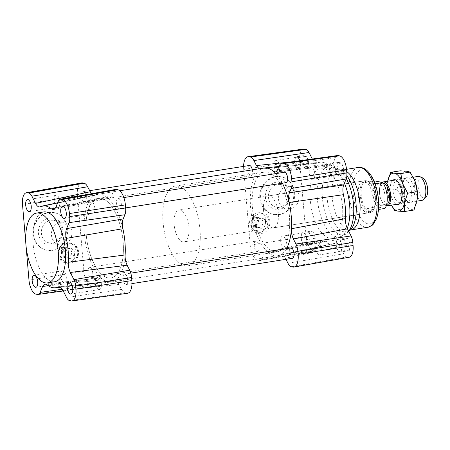 <?xml version="1.0" encoding="UTF-8"?>
<svg xmlns="http://www.w3.org/2000/svg" width="450" height="450" viewBox="0 0 450 450"><rect width="100%" height="100%" fill="white"/><g stroke="black" fill="none" stroke-linecap="round" stroke-linejoin="round"><path stroke-width="0.34" stroke-dasharray="2.25 1.69" d="M252.596 217.221L253.423 226.884A5.046 4.466 -79.1 0 1 253.125 226.839A5.046 4.466 -79.1 0 1 249.598 222.418A5.046 4.466 -79.1 0 1 252.596 217.221L253.519 217.395A5.046 4.466 -79.1 0 1 255.662 217.058L254.739 216.883A5.046 4.466 -79.1 0 1 255.037 216.928A5.046 4.466 -79.1 0 1 258.564 221.344A5.046 4.466 -79.1 0 1 255.566 226.547L254.739 216.883M258.846 227.694A5.046 4.466 -79.1 0 1 257.462 227.678A5.046 4.466 -79.1 0 1 254.031 221.873A5.046 4.466 -79.1 0 1 259.374 217.761A5.046 4.466 -79.1 0 1 262.896 222.789A5.046 4.466 -79.1 0 1 258.846 227.694M255.566 226.547L256.489 226.727A5.046 4.466 -79.1 0 1 255.431 227.036A5.046 4.466 -79.1 0 1 254.346 227.064L253.423 226.884M253.519 217.395L254.346 227.064M256.489 226.727L255.662 217.058M265.056 215.618L266.079 227.565A10.097 8.938 -79.1 0 1 256.506 232.633A10.097 8.938 -79.1 0 1 251.775 229.821L250.751 217.873A10.097 8.938 -79.1 0 1 260.325 212.805A10.097 8.938 -79.1 0 1 265.056 215.618L266.715 215.938L267.739 227.886L266.079 227.565M251.775 229.821L253.434 230.141L252.411 218.194L250.751 217.873M254.407 230.327L259.178 233.145C270.45 235.817 274.511 215.044 263.048 213.328C256.157 213.204 252.506 216.973 252.09 224.634L254.407 230.327M266.715 215.938A10.097 8.938 -79.1 0 1 267.739 227.886M253.434 230.141A10.097 8.938 -79.1 0 1 252.411 218.194M62.117 257.046A5.046 4.466 -79.1 0 1 61.819 257.001A5.046 4.466 -79.1 0 1 58.292 252.579A5.046 4.466 -79.1 0 1 61.284 247.382L62.117 257.046L63.039 257.226A5.046 4.466 -79.1 0 0 64.125 257.197A5.046 4.466 -79.1 0 0 65.183 256.882L64.26 256.708L63.433 247.044A5.046 4.466 -79.1 0 1 63.731 247.089A5.046 4.466 -79.1 0 1 67.258 251.505A5.046 4.466 -79.1 0 1 64.26 256.708M67.534 257.856A5.046 4.466 -79.1 0 1 66.156 257.833A5.046 4.466 -79.1 0 1 62.719 252.034A5.046 4.466 -79.1 0 1 68.062 247.922A5.046 4.466 -79.1 0 1 71.589 252.951A5.046 4.466 -79.1 0 1 67.534 257.856M61.284 247.382L62.207 247.556A5.046 4.466 -79.1 0 1 64.356 247.219L63.433 247.044M62.207 247.556L63.039 257.226M65.183 256.882L64.356 247.219M73.749 245.779L74.773 257.726A10.097 8.938 -79.1 0 1 65.199 262.794A10.097 8.938 -79.1 0 1 60.469 259.982L59.445 248.034A10.097 8.938 -79.1 0 1 69.019 242.966A10.097 8.938 -79.1 0 1 73.749 245.779L75.409 246.099L76.433 258.047L74.773 257.726M60.469 259.982L62.128 260.303L61.104 248.355L59.445 248.034M63.231 260.511L67.916 263.317C74.683 263.419 78.266 259.639 78.66 251.972C78.03 247.359 75.707 244.53 71.691 243.484C63.636 241.464 57.319 254.177 63.231 260.511M75.409 246.099A10.097 8.938 -79.1 0 1 76.433 258.047M62.128 260.303A10.097 8.938 -79.1 0 1 61.104 248.355M121.326 204.114A5.248 2.323 -99 0 0 118.108 198.467A5.248 2.323 -99 0 0 116.629 204.013A5.248 2.323 -99 0 0 119.745 208.839A5.248 2.323 -99 0 0 121.326 204.114M286.02 182.621A5.248 2.323 81 0 1 282.909 177.801A5.248 2.323 81 0 1 284.389 172.254M92.767 273.026A5.248 2.323 -99 0 0 89.55 267.379A5.248 2.323 -99 0 0 88.071 272.925A5.248 2.323 -99 0 0 91.187 277.746A5.248 2.323 -99 0 0 92.767 273.026M259.043 246.808A5.248 2.323 81 0 1 257.462 251.533A5.248 2.323 81 0 1 254.346 246.713A5.248 2.323 81 0 1 255.831 241.161A5.248 2.323 81 0 1 259.043 246.808M127.811 279.782A5.248 2.323 -99 0 0 124.599 274.134A5.248 2.323 -99 0 0 123.12 279.686A5.248 2.323 -99 0 0 126.231 284.507A5.248 2.323 -99 0 0 127.811 279.782M292.511 258.294A5.248 2.323 81 0 1 289.395 253.468A5.248 2.323 81 0 1 290.874 247.922M86.282 197.353A5.248 2.323 -99 0 0 83.064 191.706A5.248 2.323 -99 0 0 81.585 197.257A5.248 2.323 -99 0 0 84.701 202.078A5.248 2.323 -99 0 0 86.282 197.353M252.371 169.852A5.248 2.323 81 0 1 252.557 171.141A5.248 2.323 81 0 1 250.976 175.866A5.248 2.323 81 0 1 247.86 171.039A5.248 2.323 81 0 1 249.339 165.493M122.884 228.724A44.421 19.682 -99 0 0 107.139 197.482A44.421 19.682 -99 0 0 97.729 194.231A44.421 19.682 -99 0 0 97.267 194.316A44.421 19.682 -99 0 0 94.989 195.137A44.421 19.682 -99 0 0 84.358 234.197A44.421 19.682 -99 0 0 102.156 278.736A44.421 19.682 -99 0 0 111.099 282.043A44.421 19.682 -99 0 0 111.566 281.981A44.421 19.682 -99 0 0 114.306 281.076A44.421 19.682 -99 0 0 125.134 254.959M286.498 248.614A44.421 19.682 81 0 1 280.586 254.863A44.421 19.682 81 0 1 278.308 255.684A44.421 19.682 81 0 1 277.841 255.769A44.421 19.682 81 0 1 268.431 252.518A44.421 19.682 81 0 1 250.633 207.979A44.421 19.682 81 0 1 261.264 168.924A44.421 19.682 81 0 1 264.009 168.019M275.867 173.593A44.421 19.682 81 0 1 282.369 183.201M114.992 276.165A40.382 17.893 81 0 1 110.936 277.993A40.382 17.893 81 0 1 86.974 240.896A40.382 17.893 81 0 1 98.359 198.219A40.382 17.893 81 0 1 121.433 230.524A40.382 17.893 81 0 1 114.992 276.165M281.267 249.947A40.382 17.893 -99 0 0 287.707 204.311A40.382 17.893 -99 0 0 264.634 172.007A40.382 17.893 -99 0 0 253.254 214.678A40.382 17.893 -99 0 0 277.211 251.781A40.382 17.893 -99 0 0 281.267 249.947M303.604 149.051A13.039 5.777 -99 0 0 299.627 160.791L306.113 236.458A13.039 5.777 -99 0 0 313.172 250.47L314.589 250.746A9 3.988 -99 0 0 315.264 250.751A9 3.988 -99 0 0 317.272 248.704L319.759 242.713L321.058 240.851L322.543 240.39L324.157 241.116A41.389 18.338 -99 0 0 333.225 243.956A41.389 18.338 -99 0 0 335.233 243.253L280.586 254.863L335.233 243.253C336.898 242.584 338.507 243.709 340.059 246.628L343.671 253.794A9 3.988 -99 0 0 346.804 256.956L348.221 257.231A13.039 5.777 -99 0 0 349.194 257.243M243.596 166.399A14.136 6.261 -99 0 0 243.703 169.436L250.189 245.104A14.136 6.261 -99 0 0 257.839 260.286L259.256 260.561A10.097 4.472 -99 0 0 260.016 260.567A10.097 4.472 -99 0 0 262.266 258.272L264.004 254.087L319.759 242.713M337.506 155.548A9 3.988 -99 0 0 335.424 157.607L332.944 163.597L331.639 165.459L330.159 165.921L328.545 165.189A41.389 18.338 -99 0 0 320.338 162.214A41.389 18.338 -99 0 0 317.464 163.058L315.377 162.945L314.117 161.904L312.306 159.019M340.059 246.628L285.435 258.221L285.992 259.318M263.548 210.471A16.149 7.155 81 0 1 268.408 195.936A16.149 7.155 81 0 1 277.993 210.78A16.149 7.155 81 0 1 273.442 227.846A16.149 7.155 81 0 1 263.548 210.471M285.435 258.221C283.871 255.285 282.257 254.166 280.586 254.863M259.088 168.795L260.544 169.138L317.464 163.058M324.157 241.116L268.431 252.518L266.214 251.797L265.151 252.354L264.004 254.087M345.009 238.084L343.924 243.754L346.033 250.037L349.228 250.65L350.314 244.986L348.204 238.703L345.009 238.084L336.96 239.355L336.42 242.19A6.058 2.683 -99 0 0 336.932 248.164L337.984 251.303L339.581 251.612A6.058 2.683 -99 0 0 340.014 251.618A6.058 2.683 -99 0 0 341.724 249.086A6.058 2.683 -99 0 0 341.213 243.112A6.058 2.683 -99 0 0 338.558 239.664A6.058 2.683 -99 0 0 338.13 239.653A6.058 2.683 -99 0 0 336.42 242.19L335.874 245.019L336.932 248.164A6.058 2.683 -99 0 0 339.581 251.612L341.179 251.921L342.264 246.251L340.155 239.974L336.96 239.355M307.693 168.221L308.779 162.557L306.669 156.274L303.474 155.661L302.389 161.325L304.498 167.608L307.693 168.221L299.649 169.493L300.189 166.657A6.058 2.683 -99 0 0 299.678 160.684L298.626 157.545L297.028 157.236A6.058 2.683 -99 0 0 296.595 157.224A6.058 2.683 -99 0 0 294.885 159.761A6.058 2.683 -99 0 0 295.397 165.735A6.058 2.683 -99 0 0 298.052 169.183A6.058 2.683 -99 0 0 298.479 169.194A6.058 2.683 -99 0 0 300.189 166.657L300.735 163.822L299.678 160.684A6.058 2.683 -99 0 0 297.028 157.236L295.431 156.926L294.345 162.591L296.454 168.874L299.649 169.493M314.179 243.889L315.264 238.224L313.155 231.941L309.96 231.328L308.874 236.993L310.984 243.276L314.179 243.889L306.135 245.16L306.681 242.325A6.058 2.683 -99 0 0 306.163 236.351L305.111 233.213L303.514 232.903A6.058 2.683 -99 0 0 303.081 232.898A6.058 2.683 -99 0 0 301.376 235.429A6.058 2.683 -99 0 0 301.888 241.403A6.058 2.683 -99 0 0 304.537 244.851A6.058 2.683 -99 0 0 304.971 244.862A6.058 2.683 -99 0 0 306.681 242.325L307.221 239.496L306.163 236.351A6.058 2.683 -99 0 0 303.514 232.903L301.916 232.594L300.831 238.264L302.94 244.541L306.135 245.16M337.433 168.081L339.542 174.364L342.737 174.982L343.822 169.312L341.713 163.035L338.518 162.416L337.433 168.081L329.389 169.352L330.446 172.491A6.058 2.683 -99 0 0 333.096 175.939L334.693 176.248L335.239 173.419A6.058 2.683 -99 0 0 334.727 167.445A6.058 2.683 -99 0 0 332.072 163.991A6.058 2.683 -99 0 0 331.639 163.986A6.058 2.683 -99 0 0 329.934 166.517A6.058 2.683 -99 0 0 330.446 172.491L331.498 175.635L333.096 175.939A6.058 2.683 -99 0 0 333.529 175.95A6.058 2.683 -99 0 0 335.239 173.419L335.779 170.584L333.669 164.301L330.474 163.688L329.389 169.352M323.196 234.416A35.331 15.654 -99 0 0 331.853 238.056A35.331 15.654 -99 0 0 341.814 200.717A35.331 15.654 -99 0 0 320.85 168.255A35.331 15.654 -99 0 0 310.213 200.042A35.331 15.654 -99 0 0 323.196 234.416M358.307 195.531A16.149 7.155 -99 0 0 368.201 212.906A16.149 7.155 -99 0 0 372.752 195.84A16.149 7.155 -99 0 0 363.167 180.996A16.149 7.155 -99 0 0 358.307 195.531M54.726 281.745A35.331 15.654 81 0 1 33.086 243.731A35.331 15.654 81 0 1 43.723 211.944M25.779 242.741L26.145 246.994M81.63 182.942A14.136 6.261 -99 0 0 77.428 195.649L83.914 271.316A14.136 6.261 -99 0 0 91.564 286.504L92.981 286.774A10.097 4.472 -99 0 0 93.662 286.796A10.097 4.472 -99 0 0 95.991 284.49L97.723 280.299L99.028 278.438L100.103 277.988L102.156 278.736L47.031 284.811M115.56 189.433A10.097 4.472 -99 0 0 113.304 191.728L111.572 195.913L110.272 197.775L109.373 198.197L107.139 197.482L55.434 208.063M59.529 286.796L115.02 280.862L116.044 281.002L117.669 282.189L121.686 289.44A10.097 4.472 -99 0 0 125.196 292.989L126.608 293.259A14.136 6.261 -99 0 0 127.564 293.287M40.337 206.747L94.478 195.322L93.251 195.21L91.373 193.731M62.64 244.969A11.509 10.187 100.9 0 0 71.888 233.781A11.509 10.187 100.9 0 0 63.844 222.317A11.509 10.187 100.9 0 0 51.666 231.688A11.509 10.187 100.9 0 0 59.49 244.918A11.509 10.187 100.9 0 0 62.64 244.969M33.12 234.067C34.324 242.831 38.739 248.209 46.367 250.2L51.576 250.273C70.155 248.282 71.882 215.038 53.539 212.518C42.834 210.049 31.714 221.788 33.12 234.067M52.223 250.403A19.181 16.976 100.9 0 0 67.635 231.756A19.181 16.976 100.9 0 0 54.231 212.648A19.181 16.976 100.9 0 0 33.93 228.268A19.181 16.976 100.9 0 0 46.969 250.318A19.181 16.976 100.9 0 0 52.223 250.403M289.704 209.171A11.509 10.187 100.9 0 0 298.952 197.983A11.509 10.187 100.9 0 0 290.914 186.519A11.509 10.187 100.9 0 0 278.73 195.891A11.509 10.187 100.9 0 0 286.554 209.121A11.509 10.187 100.9 0 0 289.704 209.171M259.881 198.208C261.09 206.977 265.579 212.366 273.341 214.386L278.64 214.476C297.557 212.552 299.368 179.319 280.699 176.737C269.809 174.229 258.463 185.929 259.881 198.208M279.287 214.599A19.181 16.976 100.9 0 0 294.699 195.958A19.181 16.976 100.9 0 0 281.301 176.85A19.181 16.976 100.9 0 0 260.994 192.471A19.181 16.976 100.9 0 0 274.033 214.521A19.181 16.976 100.9 0 0 279.287 214.599M342.737 174.982L334.693 176.248M339.542 174.364L331.498 175.635M313.155 231.941L305.111 233.213M315.264 238.224L307.221 239.496M306.669 156.274L298.626 157.545M308.779 162.557L300.735 163.822M346.033 250.037L337.984 251.303M343.924 243.754L335.874 245.019M343.822 169.312L335.779 170.584M341.713 163.035L333.669 164.301M338.518 162.416L330.474 163.688M309.96 231.328L301.916 232.594M310.984 243.276L302.94 244.541M308.874 236.993L300.831 238.264M303.474 155.661L295.431 156.926M304.498 167.608L296.454 168.874M302.389 161.325L294.345 162.591M349.228 250.65L341.179 251.921M350.314 244.986L342.264 246.251M348.204 238.703L340.155 239.974M314.792 173.745A6.058 2.683 -99 0 0 311.079 167.226A6.058 2.683 -99 0 0 309.369 169.763A6.058 2.683 -99 0 0 310.033 176.158A6.058 2.683 -99 0 0 312.964 179.19A6.058 2.683 -99 0 0 314.792 173.745M286.234 242.651A6.058 2.683 -99 0 0 282.521 236.138A6.058 2.683 -99 0 0 280.811 238.669A6.058 2.683 -99 0 0 281.475 245.07A6.058 2.683 -99 0 0 284.406 248.102A6.058 2.683 -99 0 0 286.234 242.651M279.743 166.984A6.058 2.683 -99 0 0 276.036 160.47A6.058 2.683 -99 0 0 274.326 163.001A6.058 2.683 -99 0 0 274.989 169.397A6.058 2.683 -99 0 0 277.92 172.434A6.058 2.683 -99 0 0 279.743 166.984M321.277 249.412A6.058 2.683 -99 0 0 317.565 242.893A6.058 2.683 -99 0 0 315.861 245.43A6.058 2.683 -99 0 0 316.524 251.826A6.058 2.683 -99 0 0 319.455 254.863A6.058 2.683 -99 0 0 321.277 249.412M94.877 208.412A6.058 2.683 -99 0 0 91.164 201.898A6.058 2.683 -99 0 0 89.46 208.299A6.058 2.683 -99 0 0 93.054 213.862A6.058 2.683 -99 0 0 94.877 208.412M66.319 277.324A6.058 2.683 -99 0 0 62.606 270.81A6.058 2.683 -99 0 0 60.902 277.211A6.058 2.683 -99 0 0 64.496 282.774A6.058 2.683 -99 0 0 66.319 277.324M59.828 201.656A6.058 2.683 -99 0 0 56.121 195.137A6.058 2.683 -99 0 0 54.411 201.538A6.058 2.683 -99 0 0 58.005 207.107A6.058 2.683 -99 0 0 59.828 201.656M101.362 284.085A6.058 2.683 -99 0 0 97.656 277.566A6.058 2.683 -99 0 0 95.946 283.967A6.058 2.683 -99 0 0 99.54 289.53A6.058 2.683 -99 0 0 101.362 284.085M279.653 207.231A11.509 10.187 100.9 0 0 288.9 196.042A11.509 10.187 100.9 0 0 280.862 184.579A11.509 10.187 100.9 0 0 277.706 184.528A11.509 10.187 100.9 0 0 268.459 195.716A11.509 10.187 100.9 0 0 276.502 207.18A11.509 10.187 100.9 0 0 279.653 207.231M276.502 182.143A13.731 12.156 -79.1 0 1 288.776 200.796A13.731 12.156 -79.1 0 1 267.716 204.114A13.731 12.156 -79.1 0 1 276.502 182.143M52.588 243.028A11.509 10.187 100.9 0 0 61.836 231.84A11.509 10.187 100.9 0 0 53.792 220.376A11.509 10.187 100.9 0 0 50.642 220.331A11.509 10.187 100.9 0 0 41.394 231.514A11.509 10.187 100.9 0 0 49.438 242.977A11.509 10.187 100.9 0 0 52.588 243.028M49.438 217.941A13.731 12.156 -79.1 0 1 61.712 236.593A13.731 12.156 -79.1 0 1 40.652 239.912A13.731 12.156 -79.1 0 1 49.438 217.941M260.342 228.218A5.046 4.466 100.9 0 0 265.416 223.898A5.046 4.466 100.9 0 0 261.956 218.261A5.046 4.466 100.9 0 0 256.613 222.373A5.046 4.466 100.9 0 0 260.044 228.172A5.046 4.466 100.9 0 0 260.342 228.218M260.443 228.24L260.145 228.189C258.103 227.661 256.922 226.243 256.601 223.937C256.809 220.106 258.632 218.222 262.08 218.284C267.626 219.094 265.972 229.134 260.443 228.24M69.03 258.379A5.046 4.466 100.9 0 0 74.109 254.059A5.046 4.466 100.9 0 0 70.644 248.422A5.046 4.466 100.9 0 0 65.306 252.534A5.046 4.466 100.9 0 0 68.737 258.334A5.046 4.466 100.9 0 0 69.03 258.379M69.154 258.401L68.861 258.356C66.853 257.833 65.689 256.421 65.374 254.109C65.571 250.279 67.365 248.389 70.746 248.439C76.196 249.232 74.593 259.279 69.154 258.401M422.646 177.913A10.367 4.59 -99 0 0 422.055 177.716A10.367 4.59 -99 0 0 418.472 189.281A10.367 4.59 -99 0 0 425.739 197.544M422.106 200.323A12.116 5.366 81 0 1 414.917 189.191A12.116 5.366 81 0 1 418.331 176.389M386.246 205.869A12.116 5.366 81 0 1 386.061 205.836A12.116 5.366 81 0 1 381.516 200.796A12.116 5.366 81 0 1 379.564 188.426A12.116 5.366 81 0 1 382.061 182.413M383.231 183.201A10.901 4.832 -99 0 0 382.759 183.223A10.901 4.832 -99 0 0 379.496 189.067A10.901 4.832 -99 0 0 381.251 200.205A10.901 4.832 -99 0 0 386.156 204.761A10.901 4.832 -99 0 0 386.612 204.638M384.952 208.44L377.156 206.826L367.324 208.373C367.959 210.988 369.326 212.164 371.413 211.888L375.12 209.993L378.473 209.464M367.324 208.373L375.12 209.993M372.983 184.123C370.811 182.374 369.017 181.344 367.594 181.029L366.536 180.979L365.192 182.503L372.983 184.123L375.064 183.797M365.192 182.503L374.006 181.114M367.093 181.108A15.649 6.936 -99 0 0 365.929 181.074A15.649 6.936 -99 0 0 361.519 197.612A15.649 6.936 -99 0 0 370.806 211.984A15.649 6.936 -99 0 0 372.656 211.033A15.649 6.936 -99 0 0 375.216 195.452A15.649 6.936 -99 0 0 367.988 181.406A15.649 6.936 -99 0 0 367.093 181.108M375.024 180.951A15.649 6.936 -99 0 0 377.156 206.826M379.103 183.954A10.901 4.832 -99 0 0 378.293 183.926A10.901 4.832 -99 0 0 375.216 195.452A10.901 4.832 -99 0 0 381.684 205.47A10.901 4.832 -99 0 0 384.885 194.839A10.901 4.832 -99 0 0 379.103 183.954M366.277 180.731A16.149 7.155 -99 0 0 365.079 180.697A16.149 7.155 -99 0 0 360.523 197.769A16.149 7.155 -99 0 0 370.108 212.608A16.149 7.155 -99 0 0 372.021 211.624A16.149 7.155 -99 0 0 374.664 195.536A16.149 7.155 -99 0 0 367.2 181.041A16.149 7.155 -99 0 0 366.277 180.731M180.214 210.066A16.149 7.155 -99 0 0 179.016 210.032A16.149 7.155 -99 0 0 174.459 227.104A16.149 7.155 -99 0 0 184.044 241.942A16.149 7.155 -99 0 0 188.781 226.198A16.149 7.155 -99 0 0 180.214 210.066M178.245 186.188A40.382 17.893 -99 0 0 175.241 186.097A40.382 17.893 -99 0 0 163.856 228.774A40.382 17.893 -99 0 0 187.819 265.871A40.382 17.893 -99 0 0 199.659 226.513A40.382 17.893 -99 0 0 178.245 186.188M101.362 198.309A40.382 17.893 -99 0 0 98.359 198.219A40.382 17.893 -99 0 0 86.974 240.896A40.382 17.893 -99 0 0 110.936 277.993A40.382 17.893 -99 0 0 122.782 238.635A40.382 17.893 -99 0 0 101.362 198.309M393.058 191.273A10.598 4.697 81 0 1 396.219 181.406A10.598 4.697 81 0 1 398.723 182.413A10.598 4.697 81 0 1 402.677 192.487A10.598 4.697 81 0 1 401.597 200.621A10.598 4.697 81 0 1 399.516 202.348A10.598 4.697 81 0 1 393.058 191.273M392.647 180.439A12.617 5.591 -99 0 0 390.353 191.436A12.617 5.591 -99 0 0 396.422 204.373M411.351 191.121A10.598 4.697 81 0 1 408.189 200.981A10.598 4.697 81 0 1 406.035 200.284A10.598 4.697 81 0 1 401.901 191.244A10.598 4.697 81 0 1 403.054 181.373A10.598 4.697 81 0 1 404.887 180.039A10.598 4.697 81 0 1 411.351 191.121M391.427 205.161L389.486 200.689L387.546 190.654L387.354 183.442L387.686 181.221A19.181 8.499 -99 0 0 387.591 181.727A19.181 8.499 -99 0 0 387.349 183.499A19.181 8.499 -99 0 0 389.486 200.689A19.181 8.499 -99 0 0 390.437 203.085A19.181 8.499 -99 0 0 391.455 205.155M414.321 190.912A12.617 5.591 -99 0 0 410.243 179.584A12.617 5.591 -99 0 0 404.449 179.308A12.617 5.591 -99 0 0 403.071 191.059A12.617 5.591 -99 0 0 407.998 201.819A12.617 5.591 -99 0 0 414.321 190.912M417.324 198.877A19.181 8.499 81 0 1 417.082 200.621A19.181 8.499 81 0 1 410.49 209.149A19.181 8.499 81 0 1 402.002 198.714A19.181 8.499 81 0 1 400.106 179.752A19.181 8.499 81 0 1 406.699 171.225A19.181 8.499 81 0 1 414.214 179.213M400.157 170.831L400.106 179.752L397.024 189.157L402.002 198.714L403.942 208.755L410.49 209.149L414 210.021M387.546 190.654L397.024 189.157M394.464 210.246L403.942 208.755M243.703 169.436L299.627 160.791M312.643 159.683L291.184 161.927M279.585 165.51L335.424 157.607M292.888 267.047L348.221 257.231M291.471 266.771L346.804 256.956M287.961 263.227L343.671 253.794M262.266 258.272L317.272 248.704M259.256 260.561L314.589 250.746M257.839 260.286L313.172 250.47M250.189 245.104L306.113 236.458M344.436 183.161A35.331 15.654 -99 0 0 327.999 167.124A35.331 15.654 -99 0 0 317.363 198.917A35.331 15.654 -99 0 0 339.007 236.931A35.331 15.654 -99 0 0 347.243 228.336M346.32 178.594A33.981 15.058 -99 0 0 337.146 168.486A33.981 15.058 -99 0 0 322.453 198.326A33.981 15.058 -99 0 0 347.287 232.824A33.981 15.058 -99 0 0 348.699 231.244M346.877 175.669A31.635 14.018 -99 0 0 340.796 170.179A31.635 14.018 -99 0 0 327.116 197.966A31.635 14.018 -99 0 0 350.241 230.085L350.156 230.158M346.736 171.602A30.285 13.416 -99 0 0 341.319 170.134A30.285 13.416 -99 0 0 332.201 197.381A30.285 13.416 -99 0 0 350.752 229.967M358.284 167.462A30.285 13.416 -99 0 0 349.172 194.709A30.285 13.416 -99 0 0 367.718 227.289M353.233 194.552A27.259 12.077 -99 0 0 373.905 221.434A27.259 12.077 -99 0 0 369.917 174.87A27.259 12.077 -99 0 0 353.233 194.552M277.847 169.701L332.944 163.597M77.428 195.649L22.5 204.486M113.304 191.728L58.297 201.296M126.608 293.259L71.094 300.921M125.196 292.989L69.677 300.651M121.686 289.44L66.544 297.489M92.981 286.774L37.462 294.435M95.991 284.49L62.331 289.254M91.564 286.504L36.045 294.165M83.914 271.316L28.986 280.153M328.545 165.189L277.222 170.848M119.16 284.434L62.932 290.317M48.336 285.773L97.723 280.299M55.817 207.287L111.572 195.913M259.374 217.761L255.037 216.928M257.462 227.678L253.125 226.839M263.048 213.328L260.325 212.805M259.178 233.145L256.506 232.633M68.062 247.922L63.731 247.089M66.156 257.833L61.819 257.001M71.691 243.484L69.019 242.966M67.916 263.317L65.199 262.794M119.745 208.839L125.64 207.906M118.108 198.467L123.851 197.561M91.187 277.746L257.462 251.533M89.55 267.379L255.831 241.161M126.231 284.507L131.974 283.601M124.599 274.134L130.798 273.156M84.701 202.078L250.976 175.866M83.064 191.706L89.584 190.682M111.566 281.981L277.841 255.769M97.729 194.231L119.762 190.761M187.819 265.871L277.211 251.781M175.241 186.097L264.634 172.007M315.264 250.751L260.016 260.567M363.167 180.996L268.408 195.936M368.201 212.906L273.442 227.846M346.534 169.312L340.796 170.179L337.146 168.486C334.271 167.124 331.223 166.674 327.999 167.124L320.85 168.255M348.789 231.429L347.287 232.824C344.97 235.001 342.208 236.368 339.007 236.931L331.853 238.056M57.69 202.764L97.267 194.316M60.508 287.246L111.099 282.043M63.27 290.981L93.662 286.796M46.367 250.2L46.969 250.318M53.539 212.518L54.231 212.648M273.341 214.386L274.033 214.521M280.699 176.737L281.301 176.85M331.639 163.986L311.079 167.226M333.529 175.95L312.964 179.19M303.081 232.898L282.521 236.138M304.971 244.862L284.406 248.102M296.595 157.224L276.036 160.47M298.479 169.194L277.92 172.434M338.13 239.653L317.565 242.893M340.014 251.618L319.455 254.863M91.164 201.898L62.561 206.409M93.054 213.862L64.446 218.374M62.606 270.81L34.003 275.316M64.496 282.774L35.887 287.286M56.121 195.137L27.512 199.648M58.005 207.107L29.402 211.612M97.656 277.566L69.047 282.077M99.54 289.53L70.931 294.041M276.502 207.18L286.554 209.121M280.862 184.579L290.914 186.519M49.438 242.977L59.49 244.918M53.792 220.376L63.844 222.317M266.214 251.797L321.969 240.418M333.225 243.956L278.308 255.684M275.462 172.018L330.559 165.915M320.338 162.214L279.197 166.444M260.544 169.138L316.772 163.26M115.02 280.862L58.792 286.746M100.103 277.988L45.011 284.091M109.373 198.197L53.617 209.576M94.478 195.322L39.859 206.916M413.246 177.193L395.741 179.949M416.993 201.127L399.51 203.884M381.251 200.205L381.516 200.796M379.496 189.067L379.564 188.426M366.536 180.979L365.929 181.074M371.413 211.888L370.806 211.984M382.759 183.223L378.293 183.926M386.156 204.761L381.684 205.47M367.988 181.406L367.2 181.041M372.656 211.033L372.021 211.624M365.079 180.697L179.016 210.032M370.108 212.608L184.044 241.942M398.723 182.413L397.103 180.894M401.597 200.621L400.517 202.567M399.516 202.348L408.189 200.981M396.219 181.406L404.887 180.039M406.035 200.284L407.998 201.819M403.054 181.373L404.449 179.308"/><path stroke-width="0.67" d="M123.851 197.561L284.389 172.254A5.248 2.323 81 0 1 287.601 177.902A5.248 2.323 81 0 1 286.02 182.621L125.64 207.906M130.798 273.156L290.874 247.922A5.248 2.323 81 0 1 294.092 253.569A5.248 2.323 81 0 1 292.511 258.294L131.974 283.601M89.584 190.682L249.339 165.493A5.248 2.323 81 0 1 252.371 169.852M282.369 183.201A44.421 19.682 81 0 1 289.159 202.511A44.421 19.682 81 0 1 291.409 228.746A44.421 19.682 81 0 1 286.498 248.614M119.762 190.761L264.009 168.019A44.421 19.682 81 0 1 264.476 167.957A44.421 19.682 81 0 1 273.414 171.264A44.421 19.682 81 0 1 275.867 173.593M58.832 286.74L61.262 287.882L62.932 290.317L66.544 297.489A9 3.988 -99 0 0 69.677 300.651L71.094 300.921A13.039 5.777 -99 0 0 71.972 300.949L127.564 293.287A14.136 6.261 -99 0 0 131.873 280.564L131.608 277.509A10.097 4.472 -99 0 0 129.656 270.208L127.131 265.202C125.646 262.08 124.976 258.666 125.134 254.959A44.421 19.682 -99 0 0 122.884 228.724C122.079 224.837 122.169 221.569 123.165 218.919L124.897 214.734A10.097 4.472 -99 0 0 125.646 207.956L125.381 204.896A14.136 6.261 -99 0 0 117.731 189.714L116.319 189.439A10.097 4.472 -99 0 0 115.56 189.433L60.311 199.249A9 3.988 -99 0 0 58.297 201.296L55.817 207.287L54.681 209.014L53.224 209.616L51.418 208.884A41.389 18.338 -99 0 0 42.345 206.044A41.389 18.338 -99 0 0 40.337 206.747C38.678 207.416 37.069 206.291 35.516 203.372L31.899 196.206A9 3.988 -99 0 0 28.772 193.044L27.354 192.769A13.039 5.777 -99 0 0 26.376 192.757A13.039 5.777 -99 0 0 22.5 204.486L25.779 242.741M312.306 159.019L309.026 152.511A9 3.988 -99 0 0 305.899 149.349L304.481 149.079A13.039 5.777 -99 0 0 303.604 149.051L248.012 156.713A14.136 6.261 -99 0 0 243.596 166.399M291.184 161.927L256.416 165.566L253.89 160.56A10.097 4.472 -99 0 0 250.38 157.011L248.963 156.741A14.136 6.261 -99 0 0 248.012 156.713M285.992 259.318L287.961 263.227A10.097 4.472 -99 0 0 291.471 266.771L292.888 267.047A14.136 6.261 -99 0 0 293.946 267.058L349.194 257.243A13.039 5.777 -99 0 0 353.076 245.514L352.811 242.46A9 3.988 -99 0 0 351.067 235.946L347.456 228.78C345.977 225.681 345.313 222.289 345.454 218.599A41.389 18.338 -99 0 0 343.401 194.681C342.613 190.817 342.709 187.571 343.699 184.944L346.185 178.954A9 3.988 -99 0 0 346.849 172.907L346.584 169.847A13.039 5.777 -99 0 0 339.525 155.835L338.113 155.565A9 3.988 -99 0 0 337.506 155.548L281.914 163.204A10.097 4.472 -99 0 0 279.585 165.51L276.699 171.428L275.226 172.029L273.414 171.264L277.222 170.848M343.699 184.944L289.44 192.707L291.173 188.522A10.097 4.472 -99 0 0 291.921 181.738L291.662 178.684A14.136 6.261 -99 0 0 284.012 163.496L282.594 163.226A10.097 4.472 -99 0 0 281.914 163.204M293.946 267.058A14.136 6.261 -99 0 0 298.147 254.351L297.883 251.291A10.097 4.472 -99 0 0 295.931 243.996L293.406 238.989L347.456 228.78M289.44 192.707C288.45 195.351 288.354 198.619 289.159 202.511L343.401 194.681M345.454 218.599L291.409 228.746C291.251 232.447 291.921 235.862 293.406 238.989M256.416 165.566L259.088 168.795M125.134 254.959L68.327 262.288A41.389 18.338 -99 0 0 66.274 238.376L122.884 228.724M72.754 288.591A6.058 2.683 81 0 1 70.931 294.041A6.058 2.683 81 0 1 67.337 288.478A6.058 2.683 81 0 1 69.047 282.077A6.058 2.683 81 0 1 72.754 288.591M31.224 206.167A6.058 2.683 81 0 1 29.402 211.612A6.058 2.683 81 0 1 25.808 206.049A6.058 2.683 81 0 1 27.512 199.648A6.058 2.683 81 0 1 31.224 206.167M37.71 281.835A6.058 2.683 81 0 1 35.887 287.286A6.058 2.683 81 0 1 32.293 281.717A6.058 2.683 81 0 1 34.003 275.316A6.058 2.683 81 0 1 37.71 281.835M66.268 212.923A6.058 2.683 81 0 1 64.446 218.374A6.058 2.683 81 0 1 60.851 212.811A6.058 2.683 81 0 1 62.561 206.409A6.058 2.683 81 0 1 66.268 212.923M36.568 213.069L43.723 211.944A35.331 15.654 81 0 1 64.688 244.406A35.331 15.654 81 0 1 54.726 281.745L47.576 282.876A35.331 15.654 -99 0 0 57.532 245.537A35.331 15.654 -99 0 0 36.568 213.069A35.331 15.654 -99 0 0 25.931 244.862A35.331 15.654 -99 0 0 47.576 282.876M123.165 218.919L66.572 228.639C65.582 231.261 65.486 234.506 66.274 238.376M66.572 228.639L69.053 222.643A9 3.988 -99 0 0 69.722 216.596L69.457 213.542A13.039 5.777 -99 0 0 62.398 199.53L60.986 199.254A9 3.988 -99 0 0 60.311 199.249M39.887 206.91L40.337 206.747M26.145 246.994L28.986 280.153A13.039 5.777 -99 0 0 36.045 294.165L37.462 294.435A9 3.988 -99 0 0 38.07 294.452A9 3.988 -99 0 0 40.146 292.393L42.632 286.403L48.336 285.773M58.792 286.746L58.106 286.942A41.389 18.338 -99 0 1 55.232 287.786A41.389 18.338 -99 0 1 47.031 284.811L45.225 284.074L44.229 284.344L42.632 286.403M71.972 300.949A13.039 5.777 -99 0 0 75.949 289.209L75.684 286.149A9 3.988 -99 0 0 73.941 279.641L70.329 272.469L127.131 265.202M68.327 262.288C68.181 265.972 68.85 269.37 70.329 272.469M91.373 193.731L87.615 186.773A10.097 4.472 -99 0 0 84.105 183.229L82.688 182.953A14.136 6.261 -99 0 0 81.63 182.942L26.376 192.757M423.54 199.586L425.739 197.544A10.367 4.59 -99 0 0 427.433 187.217A10.367 4.59 -99 0 0 422.646 177.913L419.923 176.648A12.116 5.366 81 0 1 425.52 187.521A12.116 5.366 81 0 1 423.54 199.586A12.116 5.366 81 0 1 422.106 200.323L416.993 201.127M413.246 177.193L418.331 176.389A12.116 5.366 81 0 1 419.231 176.417A12.116 5.366 81 0 1 419.923 176.648M382.061 182.413A12.116 5.366 81 0 1 383.192 181.929A12.116 5.366 81 0 1 384.092 181.958A12.116 5.366 81 0 1 390.516 194.051A12.116 5.366 81 0 1 386.966 205.864A12.116 5.366 81 0 1 386.246 205.869M386.612 204.638A10.901 4.832 -99 0 0 389.284 193.607A10.901 4.832 -99 0 0 383.569 183.246A10.901 4.832 -99 0 0 383.231 183.201M378.473 209.464L384.952 208.44A15.649 6.936 -99 0 0 382.821 182.571L375.064 183.797M374.006 181.114L375.024 180.951L382.821 182.571M396.422 204.373A12.617 5.591 -99 0 0 400.517 202.567A12.617 5.591 -99 0 0 401.603 191.289A12.617 5.591 -99 0 0 397.103 180.894A12.617 5.591 -99 0 0 392.647 180.439M391.455 205.155A19.181 8.499 -99 0 0 397.974 211.123A19.181 8.499 -99 0 0 404.567 202.596A19.181 8.499 -99 0 0 402.671 183.634A19.181 8.499 -99 0 0 394.183 173.199A19.181 8.499 -99 0 0 387.686 181.221M387.591 181.727L390.673 172.328L394.183 173.199L400.731 173.599L402.671 183.634L407.649 193.191L404.567 202.596L404.516 211.517L414 210.021L417.319 198.911L417.133 191.694L415.187 181.659A19.181 8.499 81 0 1 417.324 198.849A19.181 8.499 81 0 1 417.324 198.877M414.214 179.213A19.181 8.499 81 0 1 414.236 179.263A19.181 8.499 81 0 1 415.187 181.659L410.209 172.102L406.699 171.225L400.157 170.831L390.673 172.328M404.516 211.517L397.974 211.123L394.464 210.246L391.427 205.161M407.649 193.191L417.133 191.694M400.731 173.599L410.209 172.102M248.963 156.741L304.481 149.079M250.38 157.011L305.899 149.349M253.89 160.56L309.026 152.511M282.594 163.226L338.113 155.565M284.012 163.496L339.525 155.835M291.662 178.684L346.584 169.847M291.921 181.738L346.849 172.907M291.173 188.522L346.185 178.954M295.931 243.996L351.067 235.946M297.883 251.291L352.811 242.46M298.147 254.351L353.076 245.514M347.243 228.336A35.331 15.654 -99 0 0 344.436 183.161M348.699 231.244A33.981 15.058 -99 0 0 346.32 178.594M348.789 231.429L350.241 230.085A31.635 14.018 -99 0 0 356.136 205.172A31.635 14.018 -99 0 0 346.877 175.669M350.128 230.175L350.752 229.967A30.285 13.416 -99 0 0 359.955 203.822A30.285 13.416 -99 0 0 346.736 171.602M350.752 229.967L367.718 227.289A30.285 13.416 -99 0 0 376.256 195.289A30.285 13.416 -99 0 0 358.284 167.462L346.534 169.312M55.434 208.063L51.418 208.884M58.106 286.942L59.529 286.796M82.688 182.953L27.354 192.769M84.105 183.229L28.772 193.044M87.615 186.773L31.899 196.206M116.319 189.439L60.986 199.254M117.731 189.714L62.398 199.53M125.381 204.896L69.457 213.542M125.646 207.956L69.722 216.596M124.897 214.734L69.053 222.643M131.608 277.509L75.684 286.149M129.656 270.208L73.941 279.641M131.873 280.564L75.949 289.209M62.331 289.254L40.146 292.393M90.135 191.779L35.516 203.372M367.718 227.289C371.166 226.074 373.033 224.994 373.326 224.055L376.132 219.482C377.544 216.129 378.371 212.141 378.619 207.529C378.951 200.357 378.028 193.219 375.851 186.114C374.051 180.399 371.672 175.804 368.719 172.328C365.574 168.66 362.098 167.034 358.284 167.462M42.345 206.044L57.69 202.764M55.232 287.786L60.508 287.246M38.07 294.452L63.27 290.981M279.197 166.444L264.476 167.957M395.741 179.949L383.192 181.929M399.51 203.884L386.966 205.864"/></g></svg>
